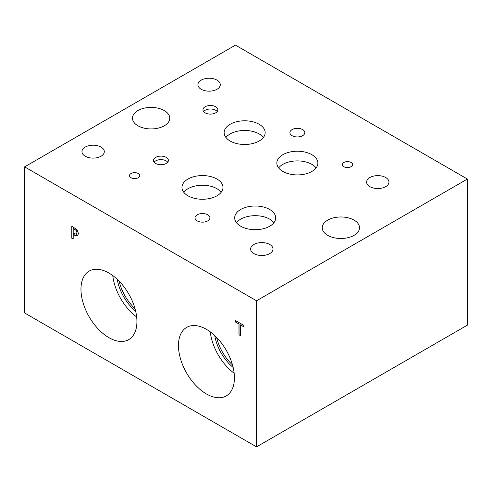 <?xml version="1.0" encoding="UTF-8"?>
<svg xmlns="http://www.w3.org/2000/svg" width="492" height="492" viewBox="0 0 492 492"><rect width="100%" height="100%" fill="white"/><g stroke="black" fill="none" stroke-linecap="round" stroke-linejoin="round"><path stroke-width="0.74" d="M73.191 228.282L73.191 233.134L76.395 234.253L76.998 232.796L76.235 230.502L73.259 228.245L76.303 230.465L77.059 232.759L76.408 234.253M77.201 229.955L78.456 233.589L77.533 235.76L74.384 235.201L73.191 234.518L73.191 239.057L71.795 238.245L71.795 226.074L77.201 229.955M71.795 238.245L71.857 226.111M73.191 238.977L71.857 238.208M73.191 234.518L77.601 235.723M24.6 166.868L24.6 312.955L256.541 446.865L256.541 300.778L467.4 179.045L235.459 45.135L24.6 166.868L256.541 300.778M136.924 321.516A39.569 22.847 60 0 1 128.726 339.628A39.569 22.847 60 0 1 98.234 329.025A39.569 22.847 60 0 1 80.965 289.204A39.569 22.847 60 0 1 89.157 271.092A39.569 22.847 60 0 1 119.648 281.688A39.569 22.847 60 0 1 136.924 321.516M234.426 377.807A39.569 22.847 60 0 1 226.228 395.919A39.569 22.847 60 0 1 195.736 385.316A39.569 22.847 60 0 1 178.461 345.495A39.569 22.847 60 0 1 186.659 327.383A39.569 22.847 60 0 1 217.15 337.986A39.569 22.847 60 0 1 234.426 377.807M240.385 335.581L238.983 334.775L238.983 324.043L235.447 322.002L235.447 320.556L243.921 325.452L243.921 326.891L240.385 324.849L240.385 335.581M240.385 335.507L239.05 334.738L239.05 324L235.514 321.959L235.514 320.599M240.385 324.849L243.921 326.817M256.541 446.865L467.4 325.132L467.4 179.045M216.652 337.457A33.548 19.366 -120 0 0 232.495 364.91M210.268 331.854A39.569 22.847 -120 0 0 234.161 373.237M214.764 335.606A33.548 19.366 -120 0 0 233.159 367.469M119.15 281.166A33.548 19.366 -120 0 0 134.999 308.619M112.766 275.563A39.569 22.847 -120 0 0 136.659 316.946M117.262 279.315A33.548 19.366 -120 0 0 135.657 311.178M354.062 220.127A18.634 10.762 180 0 1 359.523 227.741A18.634 10.762 180 0 1 348.016 237.679A18.634 10.762 180 0 1 327.709 235.348A18.634 10.762 180 0 1 322.248 227.741A18.634 10.762 180 0 1 333.754 217.796A18.634 10.762 180 0 1 354.062 220.127M164.291 110.565A18.634 10.762 180 0 1 169.752 118.172A18.634 10.762 180 0 1 158.246 128.117A18.634 10.762 180 0 1 137.938 125.786A18.634 10.762 180 0 1 132.477 118.172A18.634 10.762 180 0 1 143.984 108.234A18.634 10.762 180 0 1 164.291 110.565M167.747 162.175A7.454 4.305 0 0 0 166.21 160.89A7.454 4.305 0 0 0 154.137 162.175M166.21 157.372A7.454 4.305 180 0 1 168.393 160.417A7.454 4.305 180 0 1 163.793 164.396A7.454 4.305 180 0 1 155.669 163.461A7.454 4.305 180 0 1 153.486 160.417A7.454 4.305 180 0 1 158.086 156.444A7.454 4.305 180 0 1 166.21 157.372M217.212 111.555A7.454 4.305 0 0 0 215.68 110.27A7.454 4.305 0 0 0 203.602 111.555M215.68 106.758A7.454 4.305 180 0 1 217.864 109.802A7.454 4.305 180 0 1 213.257 113.775A7.454 4.305 180 0 1 205.133 112.84A7.454 4.305 180 0 1 202.95 109.802A7.454 4.305 180 0 1 207.556 105.823A7.454 4.305 180 0 1 215.68 106.758M316.092 167.907A20.516 11.845 0 0 0 311.873 164.365A20.516 11.845 0 0 0 278.638 167.907M311.873 154.697A20.516 11.845 180 0 1 317.881 163.073A20.516 11.845 180 0 1 305.218 174.014A20.516 11.845 180 0 1 282.857 171.45A20.516 11.845 180 0 1 276.848 163.073A20.516 11.845 180 0 1 289.511 152.126A20.516 11.845 180 0 1 311.873 154.697M221.209 192.255A20.516 11.845 0 0 0 216.984 188.713A20.516 11.845 0 0 0 183.75 192.255M216.984 179.045A20.516 11.845 180 0 1 222.993 187.421A20.516 11.845 180 0 1 210.33 198.362A20.516 11.845 180 0 1 187.975 195.798A20.516 11.845 180 0 1 181.966 187.421A20.516 11.845 180 0 1 194.629 176.474A20.516 11.845 180 0 1 216.984 179.045M273.921 222.692A20.516 11.845 0 0 0 269.702 219.149A20.516 11.845 0 0 0 236.468 222.692M269.702 209.475A20.516 11.845 180 0 1 275.711 217.851A20.516 11.845 180 0 1 263.042 228.798A20.516 11.845 180 0 1 240.686 226.228A20.516 11.845 180 0 1 234.678 217.851A20.516 11.845 180 0 1 247.341 206.911A20.516 11.845 180 0 1 269.702 209.475M263.38 137.471A20.516 11.845 0 0 0 259.155 133.935A20.516 11.845 0 0 0 225.92 137.471M259.155 124.261A20.516 11.845 180 0 1 265.163 132.637A20.516 11.845 180 0 1 252.501 143.578A20.516 11.845 180 0 1 230.145 141.013A20.516 11.845 180 0 1 224.137 132.637A20.516 11.845 180 0 1 236.8 121.696A20.516 11.845 180 0 1 259.155 124.261M351.091 162.489A5.129 2.958 180 0 1 352.592 164.58A5.129 2.958 180 0 1 349.425 167.317A5.129 2.958 180 0 1 343.84 166.677A5.129 2.958 180 0 1 342.334 164.58A5.129 2.958 180 0 1 345.501 161.843A5.129 2.958 180 0 1 351.091 162.489M138.252 173.516A5.129 2.958 180 0 1 139.753 175.613A5.129 2.958 180 0 1 136.585 178.344A5.129 2.958 180 0 1 131.001 177.704A5.129 2.958 180 0 1 129.494 175.613A5.129 2.958 180 0 1 132.662 172.877A5.129 2.958 180 0 1 138.252 173.516M302.635 129.593A7.454 4.305 180 0 1 304.819 132.637A7.454 4.305 180 0 1 300.218 136.616A7.454 4.305 180 0 1 292.094 135.681A7.454 4.305 180 0 1 289.911 132.637A7.454 4.305 180 0 1 294.511 128.658A7.454 4.305 180 0 1 302.635 129.593M207.753 214.807A7.454 4.305 180 0 1 209.936 217.851A7.454 4.305 180 0 1 205.33 221.831A7.454 4.305 180 0 1 197.206 220.896A7.454 4.305 180 0 1 195.023 217.851A7.454 4.305 180 0 1 199.629 213.879A7.454 4.305 180 0 1 207.753 214.807M101.038 147.09A11.181 6.457 180 0 1 104.31 151.653A11.181 6.457 180 0 1 97.41 157.618A11.181 6.457 180 0 1 85.221 156.216A11.181 6.457 180 0 1 81.949 151.653A11.181 6.457 180 0 1 88.849 145.687A11.181 6.457 180 0 1 101.038 147.09M385.691 177.52A11.181 6.457 180 0 1 388.969 182.089A11.181 6.457 180 0 1 382.063 188.049A11.181 6.457 180 0 1 369.879 186.653A11.181 6.457 180 0 1 366.601 182.089A11.181 6.457 180 0 1 373.508 176.124A11.181 6.457 180 0 1 385.691 177.52M269.721 244.475A11.181 6.457 180 0 1 272.998 249.044A11.181 6.457 180 0 1 266.092 255.01A11.181 6.457 180 0 1 253.909 253.608A11.181 6.457 180 0 1 250.631 249.044A11.181 6.457 180 0 1 257.537 243.079A11.181 6.457 180 0 1 269.721 244.475M217.009 80.135A11.181 6.457 180 0 1 220.281 84.698A11.181 6.457 180 0 1 213.38 90.663A11.181 6.457 180 0 1 201.191 89.261A11.181 6.457 180 0 1 197.919 84.698A11.181 6.457 180 0 1 204.82 78.732A11.181 6.457 180 0 1 217.009 80.135"/></g></svg>
